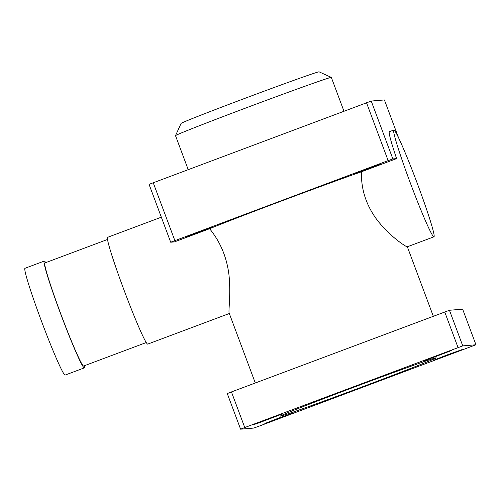 <?xml version="1.0" encoding="UTF-8"?>
<svg xmlns="http://www.w3.org/2000/svg" width="501" height="501" viewBox="0 0 501 501"><rect width="100%" height="100%" fill="white"/><g stroke="black" fill="none" stroke-linecap="round" stroke-linejoin="round"><path stroke-width="0.75" d="M343.962 111.203L331.33 77.411A83.179 1.309 159.5 0 0 331.311 77.392A83.179 1.309 159.5 0 0 248.615 106.945A83.179 1.309 159.5 0 0 175.513 135.646A83.179 1.309 159.5 0 0 175.507 135.671L188.194 169.595M331.311 77.392L319.081 71.825A73.672 1.159 159.5 0 0 245.834 97.996A73.672 1.159 159.5 0 0 181.086 123.415L175.513 135.646M407.3 246.799L407.207 246.849C406.136 246.811 390.398 237.061 377.078 219.933C366.212 205.329 360.996 189.284 361.428 171.799A95.058 1.49 159.5 0 0 209.6 228.719C220.453 241.97 226.928 257.545 229.032 275.437C231.093 296.78 227.811 313.664 229.464 313.482M361.428 171.799L396.604 158.61A57.058 3.188 -110.6 0 1 389.415 131.65A57.058 3.188 -110.6 0 1 389.509 131.644M398.383 137.312L384.411 99.949L371.228 101.058L149.054 184.349L170.691 242.221L174.423 241.902L209.6 228.719M436.033 357.827A83.179 1.309 -20.5 0 1 436.177 357.852A83.179 1.309 -20.5 0 1 358.729 388.2A83.179 1.309 -20.5 0 1 280.36 416.106A83.179 1.309 -20.5 0 1 355.635 386.565A83.179 1.309 -20.5 0 1 436.033 357.827M447.036 354.965L462.16 349.56L437.899 358.81L433.672 360.213L447.036 354.965M267.747 419.143L282.871 413.738L258.61 422.994L254.376 424.397L267.747 419.143M278.18 418.266L293.304 412.862L269.043 422.118L264.816 423.514L278.18 418.266M436.603 355.842L451.727 350.437L427.466 359.693L423.232 361.089L436.603 355.842M197.901 232.176L212.073 227.11L189.259 235.814L185.37 237.098L197.901 232.176M366.757 168.875L380.929 163.808L358.115 172.513L354.226 173.797L366.757 168.875M170.691 242.221L388.15 160.614L392.865 158.93L396.604 158.61M371.228 101.058L392.865 158.93M366.513 102.749L388.15 160.614M153.218 182.708L174.855 240.574M231.443 391.926L227.272 393.567L240.593 429.175L244.757 427.535L231.443 391.926L449.453 310.276L462.636 309.167L475.95 344.776L258.491 426.382L253.769 428.067L240.593 429.175M244.757 427.535L462.767 345.884L449.453 310.276M462.767 345.884L475.95 344.776M458.052 347.575L444.738 311.966M84.387 365.736A57.033 3.181 -110.6 0 1 84.3 367.884L65.092 375.086A57.033 3.181 -110.6 0 1 42.09 322.794A57.033 3.181 -110.6 0 1 25.05 268.273L44.257 261.071A57.033 3.181 -110.6 0 1 44.307 261.059A57.033 3.181 -110.6 0 1 45.735 262.637M84.3 367.884A57.033 3.181 -110.6 0 1 61.297 315.592A57.033 3.181 -110.6 0 1 44.257 261.071M146.217 342.559L83.604 366.031A55.054 3.075 -110.6 0 1 61.404 315.555A55.054 3.075 -110.6 0 1 44.952 262.925L107.565 239.453M229.32 313.52L147.695 344.118A57.033 3.181 -110.6 0 1 147.645 344.131A57.033 3.181 -110.6 0 1 124.53 291.413A57.033 3.181 -110.6 0 1 107.652 237.305L161.328 217.184M433.86 236.835A57.033 3.181 -110.6 0 1 410.751 184.111A57.033 3.181 -110.6 0 1 393.867 130.01A57.033 3.181 -110.6 0 1 393.918 129.997A57.033 3.181 -110.6 0 1 417.026 182.721A57.033 3.181 -110.6 0 1 433.91 236.823A57.033 3.181 -110.6 0 1 433.86 236.835M433.309 316.25L407.338 246.78M255.291 382.983L229.207 313.225M407.156 246.849L433.91 236.823M389.333 131.707L393.867 130.01"/></g></svg>
